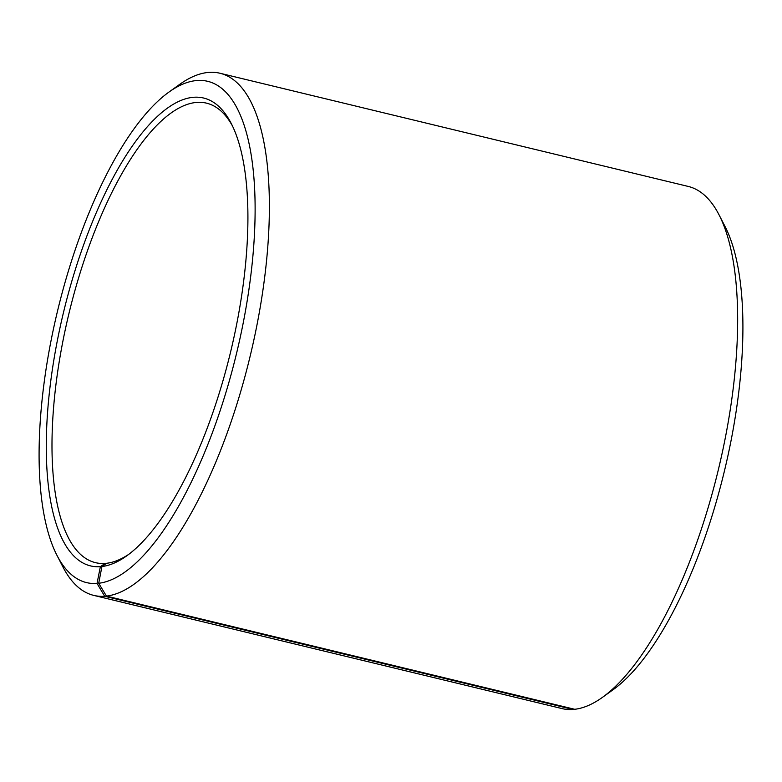 <?xml version="1.0" encoding="UTF-8"?>
<svg xmlns="http://www.w3.org/2000/svg" width="782" height="782" viewBox="0 0 782 782"><rect width="100%" height="100%" fill="white"/><g stroke="black" fill="none" stroke-linecap="round" stroke-linejoin="round"><path stroke-width="1.17" d="M232.41 125.863A236.36 84.319 -76.4 0 0 206.536 103.156A236.36 84.319 -76.4 0 0 195.363 102.54A236.36 84.319 -76.4 0 0 65.59 328.166A236.36 84.319 -76.4 0 0 95.472 562.649A236.36 84.319 -76.4 0 0 105.101 563.421L106.088 563.656M602.384 697.407A268.597 95.815 -76.4 0 0 718.277 470.031A268.597 95.815 -76.4 0 0 719.029 214.815L725.031 226.487A257.855 91.983 -76.4 0 1 724.308 471.487A257.855 91.983 -76.4 0 1 613.049 689.763L602.384 697.407A268.597 95.815 -76.4 0 1 574.731 709.294L106.45 596.099L98.708 583.274L101.934 566.52A240.66 85.854 -76.4 0 0 126.704 555.865A240.66 85.854 -76.4 0 0 230.553 352.135A240.66 85.854 -76.4 0 0 231.228 123.468A240.66 85.854 -76.4 0 0 192.264 97.408A240.66 85.854 -76.4 0 0 57.379 340.453A240.66 85.854 -76.4 0 0 100.37 566.667L105.101 563.421M98.708 583.274A257.855 91.983 -76.4 0 0 243.652 320.679A257.855 91.983 -76.4 0 0 195.5 80.654A257.855 91.983 -76.4 0 0 168.951 92.071A257.855 91.983 -76.4 0 0 57.692 310.346A257.855 91.983 -76.4 0 0 56.969 555.347A257.855 91.983 -76.4 0 0 97.027 583.431L100.37 566.667M106.45 596.099A268.597 95.815 -76.4 0 0 253.925 339.711A268.597 95.815 -76.4 0 0 219.967 73.244A268.597 95.815 -76.4 0 0 207.269 72.54A268.597 95.815 -76.4 0 0 179.616 84.427L168.951 92.071M719.029 214.815A268.597 95.815 -76.4 0 0 688.248 186.439L219.967 73.244M573.617 709.03L572.981 709.46L104.7 596.265L97.027 583.431M56.969 555.347L62.971 567.018A268.597 95.815 -76.4 0 0 93.752 595.395L562.033 708.59A268.597 95.815 -76.4 0 0 572.981 709.46M93.752 595.395A268.597 95.815 -76.4 0 0 104.7 596.265M101.934 566.52L106.645 563.275A236.36 84.319 -76.4 0 0 128.854 554.272"/></g></svg>

